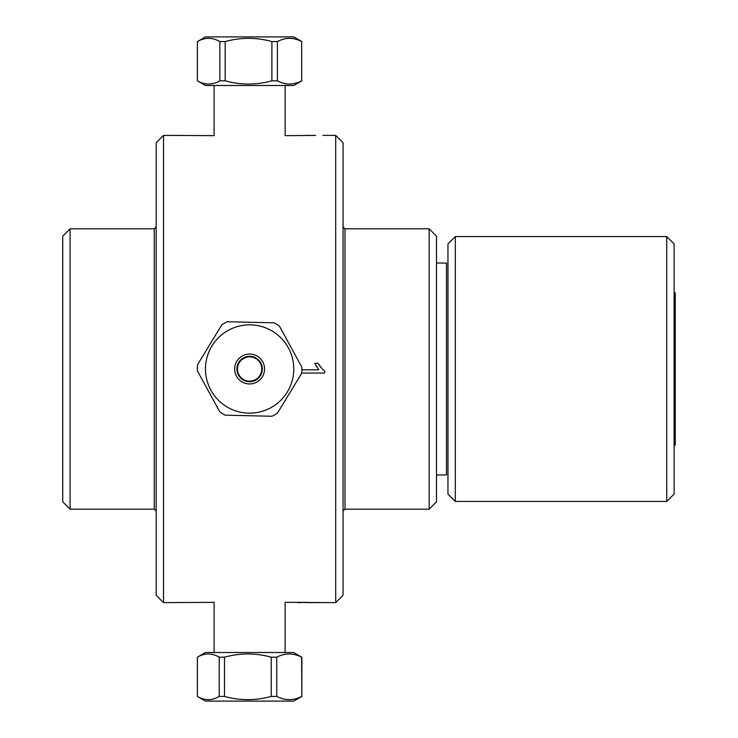 <?xml version="1.0" encoding="UTF-8"?>
<svg xmlns="http://www.w3.org/2000/svg" width="738" height="738" viewBox="0 0 738 738"><rect width="100%" height="100%" fill="white"/><g stroke="black" fill="none" stroke-linecap="round" stroke-linejoin="round"><path stroke-width="1.11" d="M319.286 602.623L307.331 602.485L319.286 602.623M237.47 369A12.14 12.14 0 0 0 255.689 379.516A12.14 12.14 0 0 0 255.689 358.483A12.14 12.14 0 0 0 237.47 369M307.331 602.485L335.707 602.623L335.707 135.377L343.059 142.738L343.059 595.262L335.707 602.623M298.004 602.623L307.331 602.346M285.126 652.503L285.126 602.346L304.342 602.346M318.281 602.595L313.834 602.595M301.851 369.812L318.779 369.812L314.858 363.308L318.013 363.308L322.248 369L324.655 370.956L324.655 373.059L301.704 373.059M163.522 135.377L156.17 142.738L156.17 595.262L163.522 602.623L163.522 135.377L214.103 135.654L214.103 85.497M315.643 135.451L307.571 135.377L315.643 135.451M315.025 135.451L285.126 135.654L285.126 85.497M335.707 135.377L322.912 135.386M296.325 135.534L299.453 135.506M305.55 135.395L307.571 135.377M307.331 602.512L304.342 602.512M214.103 652.503L214.103 602.346L163.522 602.623M70.073 228.826L62.721 236.188L62.721 501.812L70.073 509.174L70.073 228.826L154.251 228.826L154.251 509.174L156.17 511.083M344.978 228.826L429.156 228.826L429.156 509.174L344.978 509.174L344.978 228.826L343.059 226.917M429.156 509.174L436.509 501.812L436.509 236.188L429.156 228.826M318.013 363.308L320.31 366.823M322.469 369.221L322.986 369.72M316.851 367.081L314.858 363.308M447.957 251.981L447.957 494.091L455.318 501.443L455.318 236.557L447.957 243.909L447.957 251.981M666.746 501.443L674.108 494.091L674.108 243.909L666.746 236.557L666.746 501.443L455.318 501.443M436.509 263.042L446.49 263.042L446.49 474.958L436.509 474.958M674.108 446.056L675.279 444.885L675.279 293.115L674.108 291.944M279.407 326.085A52.241 52.241 0 0 0 274.075 322.838L227.35 321.74A52.241 52.241 0 0 0 221.87 324.738L197.553 364.655A52.241 52.241 0 0 0 197.406 370.9L219.823 411.915A52.241 52.241 0 0 0 225.155 415.162L271.879 416.26A52.241 52.241 0 0 0 277.368 413.262L301.676 373.345A52.241 52.241 0 0 0 301.824 367.1L279.407 326.085L301.824 367.1M256.224 358.142A12.712 12.712 0 0 0 236.907 368.705A12.712 12.712 0 0 0 255.708 380.153A12.712 12.712 0 0 0 256.224 358.142M257.396 356.233A14.954 14.954 0 0 1 256.787 382.118A14.954 14.954 0 0 1 234.666 368.649A14.954 14.954 0 0 1 257.396 356.233M274.794 332.737A44.151 44.151 0 0 1 286.621 393.086A44.151 44.151 0 0 1 226.649 406.703A44.151 44.151 0 0 1 212.609 344.914A44.151 44.151 0 0 1 274.794 332.737M301.676 373.345L277.368 413.262M271.879 416.26L225.155 415.162M219.823 411.915L197.406 370.9M197.553 364.655L221.87 324.738M227.35 321.74L274.075 322.838M301.86 41.577L293.761 36.9L205.468 36.9L197.406 41.577C204.887 37.287 212.359 37.287 219.841 41.577L225.173 41.577C240.754 37.287 256.326 37.287 271.907 41.577L277.387 41.577C285.486 37.287 293.576 37.287 301.676 41.577L301.676 80.82C293.576 85.101 285.486 85.101 277.387 80.82L271.907 80.82C256.326 85.101 240.754 85.101 225.173 80.82L219.841 80.82C212.359 85.101 204.887 85.101 197.406 80.82L205.468 85.497L293.761 85.497L301.86 80.82M301.676 41.577L301.676 80.82M277.387 80.82L277.387 41.577M271.907 41.577L271.907 80.82M225.173 80.82L225.173 41.577M219.841 41.577L219.841 80.82M197.406 80.82L197.406 41.577M242.488 379.526A12.712 12.712 0 0 1 239.094 361.869A12.712 12.712 0 0 1 256.741 358.474M301.611 657.18L301.86 696.423L293.761 701.1L205.468 701.1L197.369 696.423L197.387 657.18C204.666 652.899 211.935 652.899 219.214 657.18L224.5 657.18C240.071 652.899 255.643 652.899 271.206 657.18L276.732 657.18C285.025 652.899 293.318 652.899 301.611 657.18L293.761 652.503L205.468 652.503L197.369 657.18L197.369 696.423C204.666 700.713 211.935 700.713 219.214 696.423L224.5 696.423L224.5 657.18M301.611 696.423C293.318 700.713 285.025 700.713 276.732 696.423L271.206 696.423C255.643 700.713 240.071 700.713 224.5 696.423M219.214 657.18L219.214 696.423M271.206 657.18L271.206 696.423M276.732 696.423L276.732 657.18M307.331 602.623L318.899 602.623M154.251 228.826L156.17 226.917M70.073 509.174L154.251 509.174M344.978 509.174L343.059 511.083M666.746 236.557L455.318 236.557M197.369 41.577L197.369 80.82M301.86 696.423L301.86 657.18"/></g></svg>
